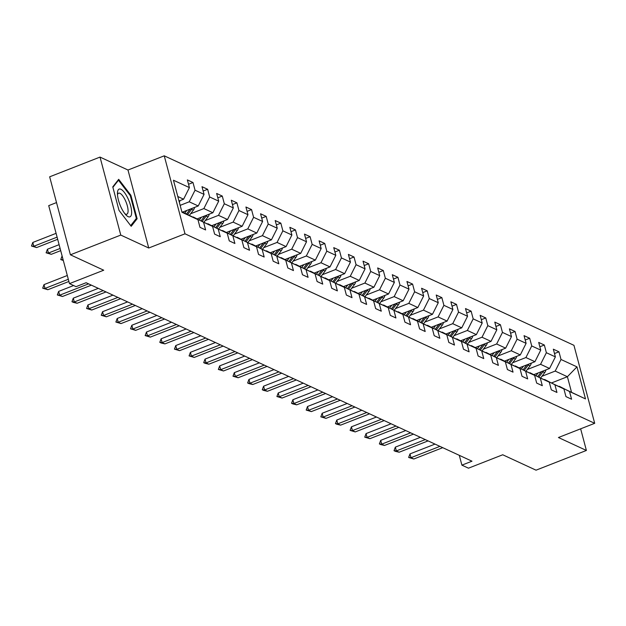 <?xml version="1.0" encoding="UTF-8"?>
<svg xmlns="http://www.w3.org/2000/svg" width="626" height="626" viewBox="0 0 626 626"><rect width="100%" height="100%" fill="white"/><g stroke="black" fill="none" stroke-linecap="round" stroke-linejoin="round"><path stroke-width="0.94" d="M56.512 202.581L48.718 205.633L69.47 283.625L76.043 286.661L86.114 282.717L471.981 461.198L461.902 465.141L468.475 468.185L502.725 454.773L536.036 470.181L586.398 450.454L580.646 428.826M100.019 157.087L49.657 176.814L70.409 254.805L120.771 235.079L148.738 248.013L184.999 233.811L164.247 155.819L127.986 170.022L100.019 157.087L120.771 235.079M184.999 233.811L594.7 423.317L573.948 345.325L164.247 155.819M181.83 211.69L197.941 219.648L199.984 227.34L205.618 229.945L203.567 222.253L212.574 226.416L214.624 234.108L220.25 236.714L218.208 229.022L227.215 233.193L229.265 240.885L234.891 243.491L232.849 235.791L241.855 239.961L243.897 247.653L249.531 250.259L247.481 242.567L256.496 246.73L258.538 254.422L264.172 257.028L262.122 249.336L271.128 253.507L273.179 261.199L278.813 263.804L276.762 256.104L285.769 260.275L287.819 267.967L293.445 270.573L291.403 262.881L300.41 267.044L302.46 274.736L308.086 277.341L306.036 269.649L315.05 273.82L317.092 281.512L322.726 284.118L320.676 276.418L329.683 280.589L331.733 288.281L337.367 290.887L335.317 283.195L344.323 287.357L346.374 295.049L352 297.655L349.957 289.963L358.964 294.134L361.014 301.826L366.64 304.432L364.598 296.732L373.605 300.903L375.647 308.595L381.281 311.2L379.231 303.508L388.245 307.671L390.288 315.363L395.922 317.969L393.871 310.277L402.878 314.448L404.928 322.14L410.554 324.745L408.512 317.046L417.519 321.216L419.569 328.908L425.195 331.514L423.153 323.822L432.159 327.985L434.201 335.677L439.835 338.283L437.785 330.591L446.8 334.761L448.842 342.453L454.476 345.059L452.426 337.359L461.432 341.53L463.483 349.222L469.117 351.828L467.066 344.136L476.073 348.299L478.123 355.991L483.749 358.596L481.707 350.904L490.714 355.067L492.764 362.767L498.39 365.373L496.34 357.673L505.354 361.844L507.396 369.536L513.03 372.141L510.98 364.449L519.995 368.612L522.037 376.304L527.671 378.91L525.621 371.218L534.627 375.381L536.678 383.081L542.304 385.686L540.261 377.987L549.268 382.157L551.318 389.849L556.944 392.455L554.902 384.763L563.909 388.926L565.951 396.618L571.585 399.224L569.535 391.532L585.49 398.911L576.969 366.867L567.399 376.719L555.199 371.077L541.928 376.281M197.941 219.648L181.986 212.269L173.457 180.225L189.412 187.604L187.362 179.912L192.996 182.518L188.528 184.271M576.969 366.867L561.013 359.488L558.963 351.796L553.337 349.191L555.379 356.89L546.373 352.72L544.33 345.028L538.696 342.422L540.747 350.114L531.732 345.951L529.69 338.259L524.056 335.653L526.106 343.345L517.099 339.175L515.049 331.483L509.415 328.877L511.465 336.577L502.459 332.406L500.409 324.714L494.783 322.108L496.825 329.8L487.818 325.637L485.768 317.945L480.142 315.34L482.192 323.032L473.178 318.869L471.135 311.169L465.501 308.563L467.552 316.263L458.537 312.092L456.495 304.4L450.861 301.795L452.911 309.487L443.904 305.324L441.854 297.632L436.228 295.026L438.27 302.718L429.264 298.555L427.214 290.855L421.588 288.257L423.63 295.949L414.623 291.779L412.581 284.087L406.947 281.481L408.997 289.173L399.983 285.01L397.94 277.318L392.306 274.712L394.357 282.404L385.35 278.241L383.3 270.542L377.666 267.944L379.716 275.636L370.709 271.465L368.659 263.773L363.033 261.167L365.075 268.859L356.069 264.696L354.019 257.004L348.392 254.399L350.443 262.091L341.428 257.928L339.386 250.228L333.752 247.63L335.802 255.322L326.795 251.151L324.745 243.459L319.111 240.853L321.161 248.545L312.155 244.383L310.105 236.691L304.479 234.085L306.521 241.777L297.514 237.614L295.464 229.914L289.838 227.316L291.88 235.008L282.874 230.838L280.831 223.146L275.197 220.54L277.248 228.232L268.233 224.069L266.191 216.377L260.557 213.771L262.607 221.463L253.6 217.3L251.55 209.6L245.924 207.003L247.966 214.695L238.96 210.524L236.91 202.832L231.284 200.226L233.326 207.918L224.319 203.755L222.277 196.063L216.643 193.457L218.693 201.149L209.679 196.987L207.636 189.287L202.002 186.689L204.053 194.381L195.046 190.21L192.996 182.518M212.574 226.416L192.957 217.097M180.147 205.359L189.224 201.799L198.239 205.97L182.659 212.065M193.27 216.979L203.567 222.253M195.046 190.21L189.224 201.799M204.053 194.381L198.239 205.97M227.215 233.193L207.597 223.865M190.594 213.771L203.865 208.568L212.871 212.738L197.292 218.842M207.902 223.748L218.208 229.022M209.679 196.987L203.865 208.568M218.693 201.149L212.871 212.738M241.855 239.961L222.238 230.642M205.234 220.54L218.505 215.344L227.512 219.507L211.932 225.61M222.543 230.517L232.849 235.791M224.319 203.755L218.505 215.344M233.326 207.918L227.512 219.507M256.496 246.73L236.871 237.41M219.875 227.308L233.146 222.113L242.152 226.283L226.573 232.379M237.184 237.293L247.481 242.567M238.96 210.524L233.146 222.113M247.966 214.695L242.152 226.283M271.128 253.507L251.511 244.179M234.507 234.085L247.786 228.881L256.793 233.052L241.213 239.155M251.824 244.062L262.122 249.336M253.6 217.3L247.786 228.881M262.607 221.463L256.793 233.052M285.769 260.275L266.152 250.956M249.148 240.853L262.419 235.658L271.434 239.821L255.846 245.924M266.457 250.83L276.762 256.104M268.233 224.069L262.419 235.658M277.248 228.232L271.434 239.821M300.41 267.044L280.792 257.724M263.789 247.622L277.06 242.426L286.066 246.597L270.487 252.693M281.097 257.607L291.403 262.881M282.874 230.838L277.06 242.426M291.88 235.008L286.066 246.597M315.05 273.82L295.425 264.493M278.429 254.399L291.7 249.195L300.707 253.366L285.127 259.469M295.738 264.375L306.036 269.649M297.514 237.614L291.7 249.195M306.521 241.777L300.707 253.366M329.683 280.589L310.066 271.269M293.062 261.167L306.341 255.971L315.347 260.134L299.768 266.238M310.379 271.144L320.676 276.418M312.155 244.383L306.341 255.971M321.161 248.545L315.347 260.134M344.323 287.357L324.706 278.038M307.702 267.936L320.974 262.74L329.988 266.911L314.401 273.006M325.011 277.921L335.317 283.195M326.795 251.151L320.974 262.74M335.802 255.322L329.988 266.911M358.964 294.134L339.347 284.807M322.343 274.712L335.614 269.509L344.621 273.679L329.041 279.783M339.652 284.689L349.957 289.963M341.428 257.928L335.614 269.509M350.443 262.091L344.621 273.679M373.605 300.903L353.987 291.583M336.984 281.481L350.255 276.285L359.261 280.448L343.682 286.551M354.293 291.458L364.598 296.732M356.069 264.696L350.255 276.285M365.075 268.859L359.261 280.448M388.245 307.671L368.62 298.352M351.624 288.25L364.895 283.054L373.902 287.224L358.322 293.32M368.933 298.234L379.231 303.508M370.709 271.465L364.895 283.054M379.716 275.636L373.902 287.224M402.878 314.448L383.261 305.12M366.257 295.026L379.528 289.822L388.543 293.993L372.963 300.097M383.574 305.003L393.871 310.277M385.35 278.241L379.528 289.822M394.357 282.404L388.543 293.993M417.519 321.216L397.901 311.897M380.898 301.795L394.169 296.599L403.175 300.762L387.596 306.865M398.206 311.771L408.512 317.046M399.983 285.01L394.169 296.599M408.997 289.173L403.175 300.762M432.159 327.985L412.542 318.665M395.538 308.563L408.809 303.367L417.816 307.538L402.236 313.634M412.847 318.54L423.153 323.822M414.623 291.779L408.809 303.367M423.63 295.949L417.816 307.538M446.8 334.761L427.175 325.434M410.179 315.34L423.45 310.136L432.456 314.307L416.877 320.41M427.488 325.317L437.785 330.591M429.264 298.555L423.45 310.136M438.27 302.718L432.456 314.307M461.432 341.53L441.815 332.21M424.811 322.108L438.09 316.912L447.097 321.075L431.517 327.179M442.128 332.085L452.426 337.359M443.904 305.324L438.09 316.912M452.911 309.487L447.097 321.075M476.073 348.299L456.456 338.979M439.452 328.877L452.723 323.681L461.738 327.844L446.15 333.948M456.761 338.854L467.066 344.136M458.537 312.092L452.723 323.681M467.552 316.263L461.738 327.844M490.714 355.067L471.096 345.748M454.093 335.653L467.364 330.45L476.37 334.62L460.791 340.724M471.401 345.63L481.707 350.904M473.178 318.869L467.364 330.45M482.192 323.032L476.37 334.62M505.354 361.844L485.737 352.524M468.733 342.422L482.004 337.226L491.011 341.389L475.431 347.493M486.042 352.399L496.34 357.673M487.818 325.637L482.004 337.226M496.825 329.8L491.011 341.389M519.995 368.612L500.37 359.293M483.374 349.191L496.645 343.995L505.651 348.158L490.072 354.261M500.683 359.167L510.98 364.449M502.459 332.406L496.645 343.995M511.465 336.577L505.651 348.158M534.627 375.381L515.01 366.061M498.006 355.967L511.278 350.763L520.292 354.934L504.712 361.038M515.315 365.944L525.621 371.218M517.099 339.175L511.278 350.763M526.106 343.345L520.292 354.934M549.268 382.157L529.651 372.838M512.647 362.736L525.918 357.54L534.925 361.703L519.345 367.806M529.956 372.713L540.261 377.987M531.732 345.951L525.918 357.54M540.747 350.114L534.925 361.703M563.909 388.926L544.291 379.606M527.288 369.504L540.559 364.309L549.565 368.471L533.986 374.575M544.597 379.481L554.902 384.763M546.373 352.72L540.559 364.309M555.379 356.89L549.565 368.471M585.49 398.911L558.924 386.375M551.819 382.822L567.399 376.719L571.436 391.899M559.237 386.258L569.535 391.532M561.013 359.488L555.199 371.077M69.47 283.625L103.72 270.213L70.409 254.805M594.7 423.317L558.439 437.519L586.398 450.454M459.296 455.329L461.902 465.141M178.989 201.001L183.598 199.193L177.792 196.509M189.412 187.604L183.598 199.193M558.963 351.796L554.495 353.549M544.33 345.028L539.855 346.781M529.69 338.259L525.214 340.004M515.049 331.483L510.581 333.235M500.409 324.714L495.941 326.467M485.768 317.945L481.3 319.69M471.135 311.169L466.66 312.922M456.495 304.4L452.019 306.153M441.854 297.632L437.386 299.377M427.214 290.855L422.746 292.608M412.581 284.087L408.105 285.839M397.94 277.318L393.464 279.063M383.3 270.542L378.832 272.294M368.659 263.773L364.191 265.526M354.019 257.004L349.551 258.749M339.386 250.228L334.91 251.981M324.745 243.459L320.277 245.212M310.105 236.691L305.637 238.436M295.464 229.914L290.996 231.667M280.831 223.146L276.356 224.898M266.191 216.377L261.715 218.13M251.55 209.6L247.082 211.353M236.91 202.832L232.442 204.585M222.277 196.063L217.801 197.816M207.636 189.287L203.16 191.04M148.738 248.013L127.986 170.022M119.01 210.367L131.194 226.299L137.125 218.74L130.873 195.257L118.697 179.326L112.766 186.877L119.01 210.367M130.192 195.523L130.873 195.257M135.615 219.335L137.125 218.74M442.731 447.668L413.809 458.999L408.653 457.465L410.992 457.692L409.983 453.905L435.007 444.1M413.809 458.999L410.992 457.692L439.914 446.369M408.653 457.465L409.983 453.905M538.094 372.963L536.13 375.569M545.935 369.896A6.072 5.423 114.8 0 1 544.706 372.611L540.77 377.807M541.521 371.625L537.906 376.39M539.033 376.915L542.922 371.789A6.072 5.423 -65.2 0 0 543.517 370.842M128.189 216.666A14.899 4.922 68.6 0 0 130.638 205.79A14.899 4.922 68.6 0 0 120.896 189.271A14.899 4.922 68.6 0 0 117.445 193.019A14.899 4.922 68.6 0 0 126.092 215.094A14.899 4.922 68.6 0 0 128.189 216.666M124.879 213.724A11.284 3.725 68.6 0 0 125.466 214.061A11.284 3.725 68.6 0 0 126.82 214.194A11.284 3.725 68.6 0 0 126.804 204.084A11.284 3.725 68.6 0 0 119.942 193.317A11.284 3.725 68.6 0 0 118.588 193.184A11.284 3.725 68.6 0 0 117.485 194.843M112.883 187.346L118.486 180.21L130.286 195.648L136.343 218.404L130.678 225.626M117.782 180.491L118.486 180.21M428.09 440.9L399.169 452.222L395.421 451.346L394.02 450.697L396.352 450.923L395.342 447.128L420.375 437.331M399.169 452.222L396.352 450.923L425.273 439.601M394.02 450.697L395.342 447.128M413.45 434.131L384.528 445.454L380.788 444.577L379.379 443.92L381.711 444.155L380.702 440.36L405.734 430.555M384.528 445.454L381.711 444.155L410.64 432.824M379.379 443.92L380.702 440.36M523.461 366.194L521.489 368.792M531.302 363.127A6.072 5.423 114.8 0 1 530.065 365.842L526.13 371.03M526.881 364.856L523.273 369.622M524.392 370.146L528.281 365.021A6.072 5.423 -65.2 0 0 528.884 364.074M508.821 359.426L506.849 362.024M516.661 356.35A6.072 5.423 114.8 0 1 515.425 359.074L511.489 364.262M512.248 358.08L508.633 362.845M509.76 363.37L513.641 358.244A6.072 5.423 -65.2 0 0 514.243 357.297M398.817 427.355L369.888 438.685L364.739 437.151L367.071 437.378L366.061 433.591L391.094 423.786M369.888 438.685L367.071 437.378L396 426.056M364.739 437.151L366.061 433.591M384.176 420.586L355.247 431.917L350.098 430.383L352.438 430.61L351.429 426.815L376.453 417.018M355.247 431.917L352.438 430.61L381.359 419.287M350.098 430.383L351.429 426.815M369.536 413.817L340.614 425.14L336.866 424.264L335.458 423.606L337.797 423.841L336.788 420.046L361.812 410.241M340.614 425.14L337.797 423.841L366.719 412.511M335.458 423.606L336.788 420.046M494.18 352.649L492.208 355.255M502.021 349.582A6.072 5.423 114.8 0 1 500.784 352.297L496.848 357.493M497.607 351.311L493.992 356.077M495.119 356.601L499 351.476A6.072 5.423 -65.2 0 0 499.603 350.529M479.539 345.881L477.568 348.479M487.38 342.813A6.072 5.423 114.8 0 1 486.144 345.529L482.216 350.716M482.967 344.543L479.352 349.308M480.478 349.832L484.368 344.707A6.072 5.423 -65.2 0 0 484.962 343.76M464.907 339.112L462.935 341.71M472.74 336.045A6.072 5.423 114.8 0 1 471.511 338.76L467.575 343.948M468.326 337.766L464.719 342.532M465.838 343.056L469.727 337.93A6.072 5.423 -65.2 0 0 470.329 336.984M354.895 407.041L325.974 418.371L320.825 416.838L323.157 417.065L322.147 413.277L347.18 403.473M325.974 418.371L323.157 417.065L352.078 405.742M320.825 416.838L322.147 413.277M450.266 332.343L448.294 334.941M458.107 329.268A6.072 5.423 114.8 0 1 456.87 331.983L452.934 337.179M453.693 330.998L450.078 335.763M451.197 336.287L455.086 331.162A6.072 5.423 -65.2 0 0 455.689 330.215M340.254 400.272L311.333 411.603L306.184 410.069L308.516 410.296L307.507 406.501L332.539 396.704M311.333 411.603L308.516 410.296L337.445 398.973M306.184 410.069L307.507 406.501M435.626 325.567L433.654 328.165M443.466 322.5A6.072 5.423 114.8 0 1 442.23 325.215L438.294 330.403M439.053 324.229L435.438 328.994M436.565 329.519L440.446 324.393A6.072 5.423 -65.2 0 0 441.048 323.446M325.622 393.504L296.693 404.826L292.952 403.95L291.544 403.293L293.884 403.527L292.874 399.732L317.898 389.928M296.693 404.826L293.884 403.527L322.805 392.197M291.544 403.293L292.874 399.732M420.985 318.798L419.013 321.396M428.826 315.731A6.072 5.423 114.8 0 1 427.589 318.446L423.661 323.634M424.412 317.452L420.797 322.226M421.924 322.742L425.813 317.617A6.072 5.423 -65.2 0 0 426.408 316.67M310.981 386.727L282.06 398.058L276.903 396.524L279.243 396.751L278.234 392.964L303.258 383.159M282.06 398.058L279.243 396.751L308.164 385.428M276.903 396.524L278.234 392.964M406.352 312.03L404.38 314.628M414.185 308.954A6.072 5.423 114.8 0 1 412.957 311.67L409.021 316.866M409.772 310.684L406.157 315.449M407.283 315.974L411.172 310.848A6.072 5.423 -65.2 0 0 411.767 309.901M296.341 379.959L267.419 391.289L263.671 390.405L262.271 389.755L264.602 389.982L263.593 386.187L288.625 376.39M267.419 391.289L264.602 389.982L293.524 378.66M262.271 389.755L263.593 386.187M391.712 305.253L389.74 307.851M399.552 302.186A6.072 5.423 114.8 0 1 398.316 304.901L394.38 310.089M395.131 303.915L391.524 308.681M392.643 309.205L396.532 304.079A6.072 5.423 -65.2 0 0 397.134 303.133M281.7 373.19L252.779 384.513L249.038 383.636L247.63 382.979L249.962 383.214L248.952 379.419L273.985 369.614M252.779 384.513L249.962 383.214L278.891 371.883M247.63 382.979L248.952 379.419M377.071 298.485L375.099 301.083M384.912 295.417A6.072 5.423 114.8 0 1 383.675 298.132L379.739 303.32M380.498 297.139L376.883 301.912M378.01 302.428L381.891 297.303A6.072 5.423 -65.2 0 0 382.494 296.364M267.067 366.413L238.138 377.744L232.989 376.21L235.329 376.437L234.32 372.65L259.344 362.845M238.138 377.744L235.329 376.437L264.25 365.115M232.989 376.21L234.32 372.65M362.431 291.716L360.459 294.314M370.271 288.641A6.072 5.423 114.8 0 1 369.035 291.356L365.099 296.552M365.858 290.37L362.243 295.136M363.37 295.66L367.251 290.534A6.072 5.423 -65.2 0 0 367.853 289.588M252.427 359.645L223.505 370.975L218.349 369.442L220.688 369.669L219.679 365.874L244.703 356.077M223.505 370.975L220.688 369.669L249.61 358.346M218.349 369.442L219.679 365.874M347.79 284.94L345.826 287.537M355.631 281.872A6.072 5.423 114.8 0 1 354.402 284.587L350.466 289.775M351.217 283.601L347.602 288.367M348.729 288.891L352.618 283.766A6.072 5.423 -65.2 0 0 353.213 282.819M237.786 352.876L208.865 364.199L205.117 363.323L203.708 362.665L206.048 362.9L205.038 359.105L230.063 349.3M208.865 364.199L206.048 362.9L234.969 351.569M203.708 362.665L205.038 359.105M333.157 278.171L331.185 280.769M340.99 275.104A6.072 5.423 114.8 0 1 339.761 277.819L335.826 283.007M336.577 276.825L332.969 281.598M334.088 282.115L337.977 276.989A6.072 5.423 -65.2 0 0 338.58 276.05M223.146 346.1L194.224 357.43L189.075 355.897L191.407 356.124L190.398 352.336L215.43 342.532M194.224 357.43L191.407 356.124L220.329 344.801M189.075 355.897L190.398 352.336M318.517 271.402L316.545 274M326.357 268.327A6.072 5.423 114.8 0 1 325.121 271.05L321.185 276.238M321.944 270.056L318.329 274.822M319.448 275.346L323.337 270.221A6.072 5.423 -65.2 0 0 323.939 269.274M208.505 339.331L179.584 350.662L174.435 349.128L176.767 349.355L175.757 345.56L200.79 335.763M179.584 350.662L176.767 349.355L205.696 338.032M174.435 349.128L175.757 345.56M303.876 264.626L301.904 267.232M311.717 261.558A6.072 5.423 114.8 0 1 310.48 264.274L306.544 269.462M307.303 263.288L303.688 268.053M304.815 268.577L308.696 263.452A6.072 5.423 -65.2 0 0 309.299 262.505M193.872 332.562L164.943 343.885L161.203 343.009L159.794 342.352L162.134 342.586L161.125 338.791L186.149 328.986M164.943 343.885L162.134 342.586L191.055 331.256M159.794 342.352L161.125 338.791M289.235 257.857L287.264 260.455M297.076 254.79A6.072 5.423 114.8 0 1 295.84 257.505L291.912 262.693M292.663 256.511L289.048 261.285M290.174 261.801L294.063 256.676A6.072 5.423 -65.2 0 0 294.658 255.737M179.232 325.786L150.31 337.117L145.154 335.583L147.493 335.818L146.484 332.023L171.508 322.218M150.31 337.117L147.493 335.818L176.415 324.487M145.154 335.583L146.484 332.023M274.603 251.089L272.631 253.686M282.436 248.013A6.072 5.423 114.8 0 1 281.207 250.736L277.271 255.924M278.022 249.743L274.415 254.508M275.534 255.032L279.423 249.907A6.072 5.423 -65.2 0 0 280.025 248.96M164.591 319.017L135.67 330.348L130.521 328.814L132.853 329.041L131.843 325.246L156.876 315.449M135.67 330.348L132.853 329.041L161.774 317.718M130.521 328.814L131.843 325.246M259.962 244.312L257.99 246.918M267.803 241.245A6.072 5.423 114.8 0 1 266.566 243.96L262.63 249.148M263.389 242.974L259.774 247.74M260.893 248.264L264.782 243.138A6.072 5.423 -65.2 0 0 265.385 242.192M149.95 312.249L121.029 323.572L115.88 322.046L118.212 322.273L117.203 318.477L142.235 308.673M121.029 323.572L118.212 322.273L147.141 310.942M115.88 322.046L117.203 318.477M245.322 237.544L243.35 240.141M253.162 234.476A6.072 5.423 114.8 0 1 251.926 237.191L247.99 242.379M248.749 236.198L245.134 240.971M246.261 241.487L250.142 236.362A6.072 5.423 -65.2 0 0 250.744 235.423M135.318 305.472L106.389 316.803L101.24 315.269L103.58 315.504L102.57 311.709L127.594 301.904M106.389 316.803L103.58 315.504L132.501 304.173M101.24 315.269L102.57 311.709M230.681 230.775L228.709 233.373M238.522 227.7A6.072 5.423 114.8 0 1 237.285 230.423L233.357 235.611M234.108 229.429L230.493 234.194M231.62 234.719L235.501 229.593A6.072 5.423 -65.2 0 0 236.104 228.646M120.677 298.704L91.756 310.034L86.599 308.501L88.939 308.728L87.93 304.932L112.954 295.136M91.756 310.034L88.939 308.728L117.86 297.405M86.599 308.501L87.93 304.932M216.04 223.998L214.076 226.604M223.881 220.931A6.072 5.423 114.8 0 1 222.653 223.646L218.717 228.834M219.468 222.66L215.853 227.426M216.979 227.95L220.868 222.825A6.072 5.423 -65.2 0 0 221.463 221.878M106.037 291.935L77.115 303.258L73.367 302.381L71.967 301.732L74.298 301.959L73.289 298.164L98.321 288.359M77.115 303.258L74.298 301.959L103.22 290.628M71.967 301.732L73.289 298.164M201.408 217.23L199.436 219.828M209.248 214.162A6.072 5.423 114.8 0 1 208.012 216.878L204.076 222.066M204.827 215.892L201.22 220.657M202.339 221.174L206.228 216.048A6.072 5.423 -65.2 0 0 206.83 215.109M63.32 260.494L60.745 259.571L62.076 256.011L63.14 259.829M63.132 259.782L60.745 259.571M91.396 285.159L62.475 296.489L57.326 294.956L59.658 295.19L58.648 291.395L73.602 285.534M62.475 296.489L59.658 295.19L88.587 283.86M57.326 294.956L58.648 291.395M186.767 210.461L184.795 213.059M194.608 207.386A6.072 5.423 114.8 0 1 193.371 210.109L189.435 215.297M190.194 209.115L186.579 213.881M187.706 214.405L191.587 209.28A6.072 5.423 -65.2 0 0 192.19 208.333M59.102 244.664L47.435 249.234L48.445 253.029L51.262 254.328L60.699 250.635M51.262 254.328L46.105 252.802L47.435 249.234M60.112 248.459L48.445 253.029L46.105 252.802M68.899 281.473L47.834 289.721L42.685 288.187L45.025 288.414L44.008 284.619L67.311 275.495M47.834 289.721L45.025 288.414L68.32 279.29M42.685 288.187L44.008 284.619M179.967 200.617A6.072 5.423 114.8 0 1 179.349 202.362M56.09 233.341L32.795 242.465L33.804 246.261L36.621 247.56L57.678 239.312M36.621 247.56L31.472 246.026L32.795 242.465M57.099 237.137L33.804 246.261L31.472 246.026M544.706 372.611L542.922 371.789M530.065 365.842L528.281 365.021M515.425 359.074L513.641 358.244M500.784 352.297L499 351.476M486.144 345.529L484.368 344.707M471.511 338.76L469.727 337.93M456.87 331.983L455.086 331.162M442.23 325.215L440.446 324.393M427.589 318.446L425.813 317.617M412.957 311.67L411.172 310.848M398.316 304.901L396.532 304.079M383.675 298.132L381.891 297.303M369.035 291.356L367.251 290.534M354.402 284.587L352.618 283.766M339.761 277.819L337.977 276.989M325.121 271.05L323.337 270.221M310.48 264.274L308.696 263.452M295.84 257.505L294.063 256.676M281.207 250.736L279.423 249.907M266.566 243.96L264.782 243.138M251.926 237.191L250.142 236.362M237.285 230.423L235.501 229.593M222.653 223.646L220.868 222.825M208.012 216.878L206.228 216.048M193.371 210.109L191.587 209.28"/></g></svg>
